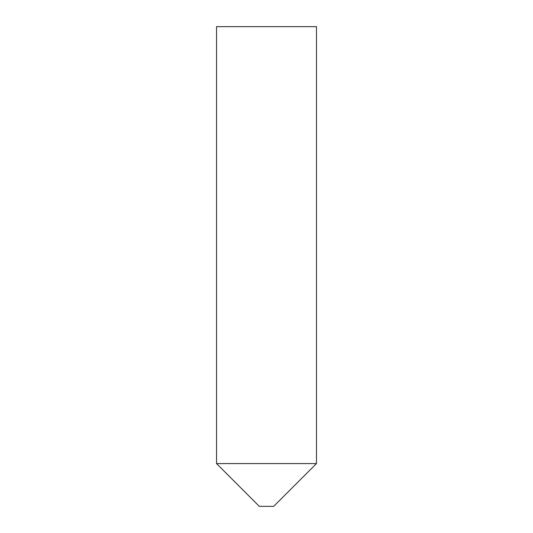 <?xml version="1.0" encoding="UTF-8"?>
<svg xmlns="http://www.w3.org/2000/svg" width="533" height="533" viewBox="0 0 533 533"><rect width="100%" height="100%" fill="white"/><g stroke="black" fill="none" stroke-linecap="round" stroke-linejoin="round"><path stroke-width="0.4" stroke-dasharray="2.67 2" d="M216.531 463.577L316.469 463.577L216.531 463.577M259.305 506.35L273.696 506.35M316.469 26.65L216.531 26.65"/><path stroke-width="0.8" d="M273.696 506.35L259.305 506.35L216.531 463.577L316.469 463.577L216.531 463.577L216.531 26.65L316.469 26.65L316.469 463.577L273.696 506.35"/></g></svg>
